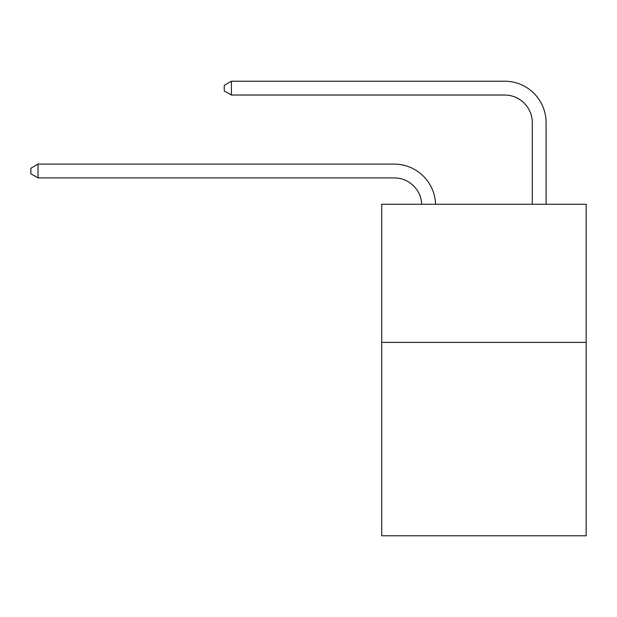 <?xml version="1.0" encoding="UTF-8"?>
<svg xmlns="http://www.w3.org/2000/svg" width="617" height="617" viewBox="0 0 617 617"><rect width="100%" height="100%" fill="white"/><g stroke="black" fill="none" stroke-linecap="round" stroke-linejoin="round"><path stroke-width="0.93" d="M586.15 342.396L586.15 535.787L381.715 535.787L381.715 204.266L586.15 204.266L586.15 342.396L381.715 342.396M421.743 204.266A27.626 27.626 0 0 0 394.14 177.904A27.626 27.626 0 0 1 421.743 204.266A27.626 27.626 0 0 0 394.14 177.904A27.626 27.626 0 0 1 421.743 204.266A27.626 27.626 0 0 0 394.14 177.904A27.626 27.626 0 0 1 421.743 204.266A27.626 27.626 0 0 0 394.14 177.904A27.626 27.626 0 0 1 421.743 204.266A27.626 27.626 0 0 0 394.14 177.904A27.626 27.626 0 0 1 421.743 204.266A27.626 27.626 0 0 0 394.14 177.904A27.626 27.626 0 0 1 421.743 204.266A27.626 27.626 0 0 0 394.14 177.904A27.626 27.626 0 0 1 421.743 204.266A27.626 27.626 0 0 0 394.14 177.904L38.03 177.904L30.85 173.763L30.85 168.24L38.03 164.091L394.14 164.091A41.439 41.439 0 0 1 435.563 204.266M532.278 204.266L532.278 122.652A27.626 27.626 0 0 0 504.652 95.026L231.421 95.026L224.241 90.884L224.241 85.354L231.421 81.213L504.652 81.213A41.439 41.439 0 0 1 546.091 122.652L546.091 204.266M38.03 164.091L394.14 164.091L38.03 164.091L394.14 164.091L38.03 164.091L394.14 164.091L38.03 164.091L394.14 164.091L38.03 164.091L394.14 164.091L38.03 164.091L394.14 164.091L38.03 164.091L394.14 164.091L38.03 164.091L38.03 177.904M532.278 122.652A27.626 27.626 0 0 0 504.652 95.026A27.626 27.626 0 0 1 532.278 122.652A27.626 27.626 0 0 0 504.652 95.026A27.626 27.626 0 0 1 532.278 122.652A27.626 27.626 0 0 0 504.652 95.026A27.626 27.626 0 0 1 532.278 122.652A27.626 27.626 0 0 0 504.652 95.026A27.626 27.626 0 0 1 532.278 122.652A27.626 27.626 0 0 0 504.652 95.026A27.626 27.626 0 0 1 532.278 122.652A27.626 27.626 0 0 0 504.652 95.026A27.626 27.626 0 0 1 532.278 122.652A27.626 27.626 0 0 0 504.652 95.026A27.626 27.626 0 0 1 532.278 122.652M231.421 81.213L504.652 81.213L231.421 81.213L504.652 81.213L231.421 81.213L504.652 81.213L231.421 81.213L504.652 81.213L231.421 81.213L504.652 81.213L231.421 81.213L504.652 81.213L231.421 81.213L504.652 81.213L231.421 81.213L231.421 95.026"/></g></svg>
